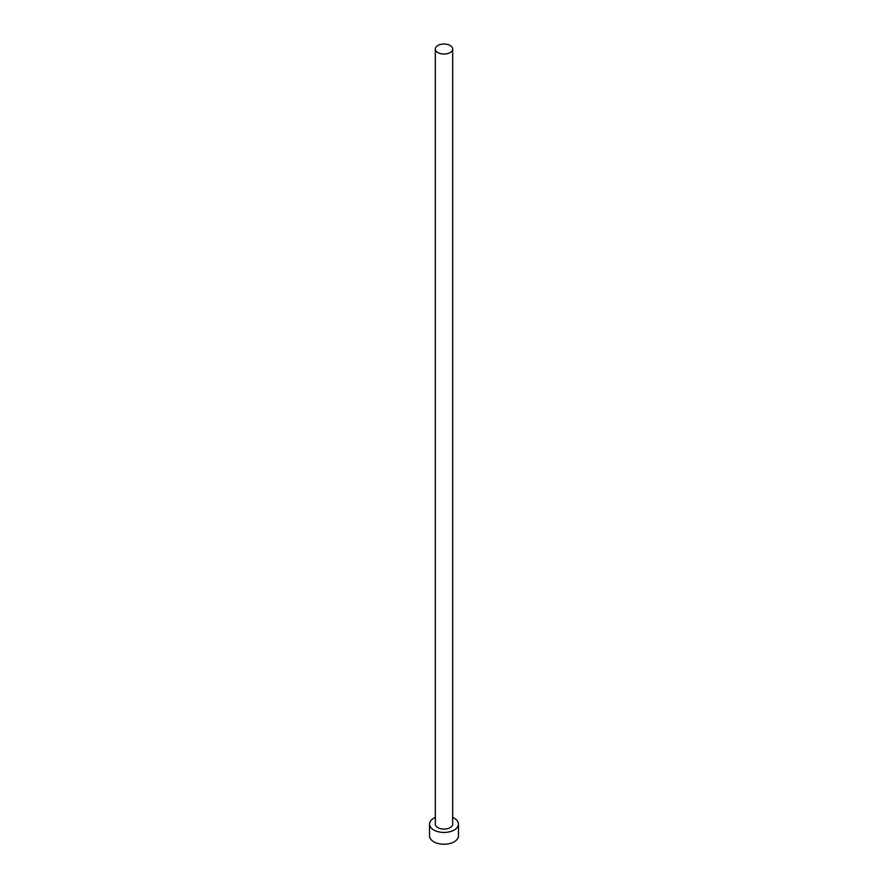 <?xml version="1.0" encoding="UTF-8"?>
<svg xmlns="http://www.w3.org/2000/svg" width="888" height="888" viewBox="0 0 888 888"><rect width="100%" height="100%" fill="white"/><g stroke="black" fill="none" stroke-linecap="round" stroke-linejoin="round"><path stroke-width="1.33" d="M437.862 52.57A8.669 5.006 0 0 0 447.319 53.657A8.669 5.006 0 0 0 452.669 49.029A8.669 5.006 0 0 0 450.138 45.488A8.669 5.006 0 0 0 440.681 44.4A8.669 5.006 0 0 0 435.331 49.029A8.669 5.006 0 0 0 437.862 52.57M435.331 49.029L435.331 824.086A8.669 5.006 0 0 0 437.862 827.627A8.669 5.006 0 0 0 447.319 828.715A8.669 5.006 0 0 0 452.669 824.086L452.669 49.029M435.331 817.415A14.452 8.347 0 0 0 429.548 824.086A14.452 8.347 0 0 0 433.777 829.991A14.452 8.347 0 0 0 449.528 831.801A14.452 8.347 0 0 0 458.452 824.086A14.452 8.347 0 0 0 454.223 818.181A14.452 8.347 0 0 0 452.669 817.415M429.548 824.086L429.548 835.885A14.452 8.347 0 0 0 433.777 841.791A14.452 8.347 0 0 0 449.528 843.6A14.452 8.347 0 0 0 458.452 835.885L458.452 824.086"/></g></svg>
